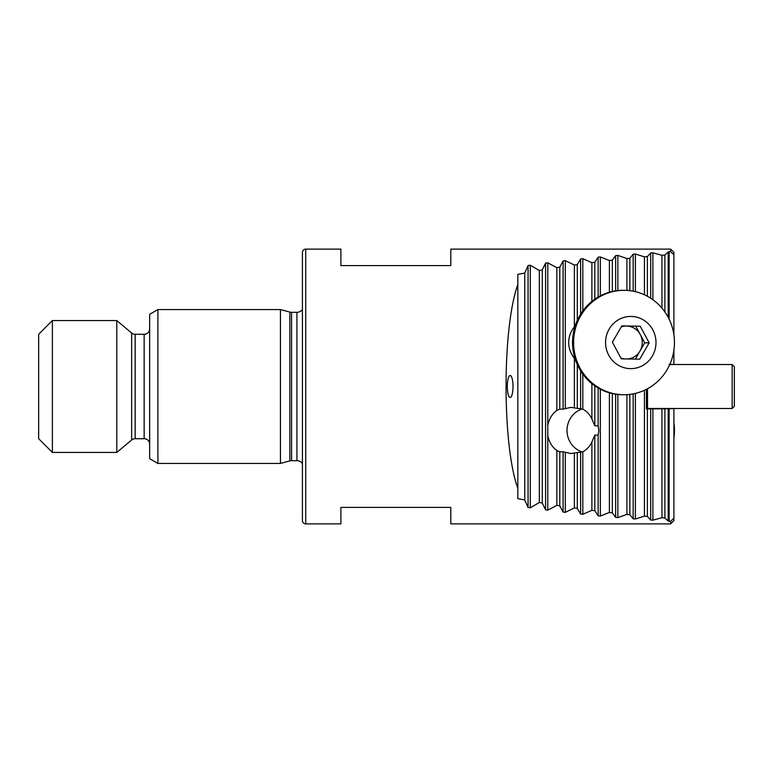 <?xml version="1.0" encoding="UTF-8"?>
<svg xmlns="http://www.w3.org/2000/svg" width="773" height="773" viewBox="0 0 773 773"><rect width="100%" height="100%" fill="white"/><g stroke="black" fill="none" stroke-linecap="round" stroke-linejoin="round"><path stroke-width="1.16" d="M646.421 408.482L673.901 408.482L673.901 520.587L670.606 523.881L450.794 523.881L450.794 507.397L340.893 507.397L340.893 523.881L305.721 523.881A3.295 3.295 0 0 1 302.427 520.587L302.427 252.413A3.295 3.295 0 0 1 305.721 249.119L340.893 249.119L340.893 265.603L450.794 265.603L450.794 249.119L670.606 249.119L670.606 251.65L668.201 251.911L664.886 255.051L661.949 255.293L652.885 252.819L650.682 252.955L647.368 256.568L644.44 256.849L635.377 254.017L633.164 254.182L629.85 258.279L626.922 258.588L617.859 255.399L615.646 255.583L612.332 260.182L609.404 260.52L600.341 256.955L598.138 257.167L594.814 262.298L591.886 262.675L582.823 258.713L580.62 258.945L577.296 264.627L574.368 265.042L565.305 260.665L563.102 260.926L559.787 267.187L556.85 267.642L547.786 262.83L545.583 263.12L542.269 269.99L539.341 270.482L530.278 265.207L528.065 265.526L524.751 273.062L517.833 274.347L517.833 284.706C502.141 327.51 502.141 445.49 517.833 488.294L517.833 498.653L524.751 499.938L528.065 507.475L530.278 507.793L539.341 502.518L542.269 503.01L545.583 509.88L547.786 510.17L556.85 505.358L559.787 505.813L563.102 512.074L565.305 512.335L574.368 507.958L577.296 508.373L580.62 514.055L582.823 514.287L591.886 510.325L594.814 510.702L598.138 515.833L600.341 516.045L609.404 512.48L612.332 512.818L615.646 517.417L617.859 517.601L626.922 514.412L629.85 514.721L633.164 518.818L635.377 518.983L644.44 516.151L647.368 516.432L650.682 520.045L652.885 520.181L661.949 517.707L664.886 517.949L668.201 521.089L670.606 521.35L670.606 523.881M575.585 360.44A32.968 31.848 -90 0 1 574.368 358.324C570.609 353.396 568.715 348.13 568.686 342.536C568.715 336.941 570.609 331.685 574.368 326.757A32.968 31.848 -90 0 1 575.585 324.641M556.85 410.405C552.115 413.864 549.091 418.869 547.786 425.43L547.786 435.499C549.091 442.059 552.115 447.065 556.85 450.514L559.787 451.799L563.102 451.799L570.88 453.538L582.823 451.761C586.717 449.722 589.741 446.465 591.886 442.001L594.814 435.083L598.138 435.083L598.843 430.464L598.138 425.836L594.814 425.836L591.886 418.918C589.741 414.454 586.717 411.197 582.823 409.159L570.88 407.381L563.102 409.12L559.787 409.12L556.85 410.405L556.85 267.642M302.427 309.364A6.59 6.59 0 0 1 296.929 312.311L296.929 460.689A6.59 6.59 0 0 1 302.427 463.636M296.929 312.311L291.566 312.311L291.566 460.689L296.929 460.689M291.566 312.311A6.59 6.59 0 0 1 289.856 312.089L280.444 309.567L280.444 463.433L289.856 460.911A6.59 6.59 0 0 1 291.566 460.689M157.895 463.433L149.653 458.679L149.653 314.321L157.895 309.567L157.895 463.433L280.444 463.433M157.895 309.567L280.444 309.567M149.653 328.796A5.498 5.498 0 0 1 144.155 334.294L144.155 438.706A5.498 5.498 0 0 1 149.653 444.204M144.155 334.294L135.169 334.294L135.169 438.706L144.155 438.706M135.169 334.294A5.498 5.498 0 0 1 131.632 333.008L116.8 320.553L116.8 452.447L131.632 439.992A5.498 5.498 0 0 1 135.169 438.706M52.39 452.447L38.65 438.706L38.65 334.294L52.39 320.553L52.39 452.447L116.8 452.447M52.39 320.553L116.8 320.553M513.011 386.5A10.986 2.841 90 0 0 510.161 375.514A10.986 2.841 90 0 0 507.32 386.5A10.986 2.841 90 0 0 510.161 397.486A10.986 2.841 90 0 0 513.011 386.5M673.901 408.617L664.886 408.811L664.886 517.949M664.886 408.811L661.949 408.82L661.949 517.707M661.949 408.82L647.368 408.898L647.368 516.432M732.157 364.518L732.157 408.482L734.35 406.279L734.35 366.721L732.157 364.518L669.776 364.518L673.901 364.518L673.901 350.304M670.606 249.119L673.901 252.413L673.901 334.767M664.886 255.051L664.886 311.925M661.949 255.293L661.949 308.118M647.368 256.568L647.368 296.252M670.606 521.35L673.901 518.161M673.901 254.839L670.606 251.65M517.833 284.706L517.833 488.294M559.787 267.187L559.787 409.12M559.787 451.799L559.787 505.813M556.85 450.514L556.85 505.358M629.85 394.394L629.85 514.721M626.922 394.655L626.922 514.412M612.332 260.182L612.332 291.508M612.332 393.573L612.332 512.818M609.404 392.819L609.404 512.48M594.814 385.862L594.814 425.836M594.814 435.083L594.814 510.702M594.814 262.298L594.814 299.219M591.886 383.659L591.886 418.918M591.886 442.001L591.886 510.325M577.296 364.701L577.296 408.444M577.296 452.485L577.296 508.373M577.296 264.627L577.296 320.38M574.368 358.324L574.368 407.786M574.368 453.142L574.368 507.958M574.368 265.042L574.368 326.757M669.128 364.373L673.901 364.383M647.368 408.898L646.421 408.898L646.421 389.312M644.44 256.849L644.44 294.793M644.44 390.278L644.44 516.151M629.85 258.279L629.85 290.677M626.922 258.588L626.922 290.416M609.404 260.52L609.404 292.252M591.886 262.675L591.886 301.422M542.269 269.99L542.269 503.01M539.341 270.482L539.341 502.518M524.751 273.062L524.751 499.938M620.874 358.025A16.484 15.924 90 0 0 624.565 358.923M621.801 325.974L626.603 326.051A16.484 15.924 90 0 0 621.26 326.911M624.033 290.329L622.961 290.329A52.206 50.429 90 0 0 572.532 342.11A52.206 50.429 90 0 0 622.13 394.732A52.206 50.429 90 0 0 622.961 394.742L624.033 394.742A52.206 50.429 90 0 0 674.452 343.396A52.206 50.429 90 0 0 624.864 290.339A52.206 50.429 90 0 0 624.033 290.329A52.206 50.429 90 0 0 573.614 341.685A52.206 50.429 90 0 0 623.212 394.732A52.206 50.429 90 0 0 624.033 394.742M655.987 342.961A26.098 25.209 90 0 0 631.193 316.437A26.098 25.209 90 0 0 605.568 342.11A26.098 25.209 90 0 0 630.362 368.634A26.098 25.209 90 0 0 655.987 342.961M639.715 359.174L621.328 358.865L612.39 342.226L621.85 325.897L640.228 326.206L649.165 342.845L639.715 359.174M635.793 326.206L640.257 334.525A16.484 15.924 90 0 0 626.603 326.051L640.228 326.206M644.73 342.845L639.996 351.01A16.484 15.924 90 0 0 640.257 334.525L644.73 342.845L649.165 342.845M627.599 358.972A16.484 15.924 90 0 0 639.996 351.01L635.319 359.107M582.282 452.012A22.581 21.818 90 0 1 572.532 445.48A22.581 21.818 90 0 1 582.282 408.917M673.901 422.696A52.206 50.429 90 0 1 673.901 438.233M732.157 408.482L647.523 408.482L647.523 388.732M646.421 407.381L647.523 408.482M305.721 249.119L305.721 523.881M289.856 312.089L289.856 460.911M131.632 333.008L131.632 439.992M668.201 408.637L668.201 521.089M652.885 408.685L652.885 520.181M668.201 251.911L668.201 317.336M652.885 252.819L652.885 299.721M650.682 408.695L650.682 520.045M650.682 252.955L650.682 298.214M669.128 408.627L669.128 521.273M565.305 260.665L565.305 408.415M563.102 260.926L563.102 409.12M563.102 451.799L563.102 512.074M565.305 452.514L565.305 512.335M547.786 435.499L547.786 510.17M547.786 262.83L547.786 425.43M545.583 263.12L545.583 509.88M617.859 394.472L617.859 517.601M615.646 394.191L615.646 517.417M615.646 255.583L615.646 290.88M600.341 389.196L600.341 516.045M598.138 435.083L598.138 515.833M598.138 387.978L598.138 425.836M598.138 257.167L598.138 297.093M582.823 451.761L582.823 514.287M582.823 374.151L582.823 409.159M580.62 370.895L580.62 408.444M580.62 452.485L580.62 514.055M580.62 258.945L580.62 314.186M669.128 251.727L669.128 319.172M635.377 254.017L635.377 291.672M635.377 393.409L635.377 518.983M633.164 254.182L633.164 291.199M633.164 393.882L633.164 518.818M617.859 255.399L617.859 290.6M600.341 256.955L600.341 295.875M582.823 258.713L582.823 310.93M530.278 265.207L530.278 507.793M528.065 265.526L528.065 507.475"/></g></svg>
